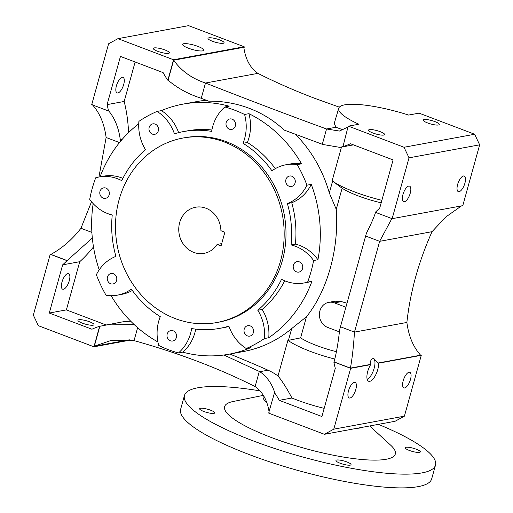 <?xml version="1.0" encoding="UTF-8"?>
<svg xmlns="http://www.w3.org/2000/svg" width="513" height="513" viewBox="0 0 513 513"><rect width="100%" height="100%" fill="white"/><g stroke="black" fill="none" stroke-linecap="round" stroke-linejoin="round"><path stroke-width="0.77" d="M183.757 43.727A10.94 2.321 15.5 0 0 182.628 44.381A10.94 2.321 15.5 0 0 190.406 48.895A10.94 2.321 15.5 0 0 202.584 50.877A10.94 2.321 15.5 0 0 203.712 50.229A10.94 2.321 15.5 0 0 195.934 45.708A10.94 2.321 15.5 0 0 183.757 43.727M268.825 412.381L274.5 392.708A60.906 54.558 79.6 0 1 279.258 400.339L321.914 416.537L335.278 368.34A135.573 121.434 79.6 0 1 333.835 361.947L350.648 368.328L370.61 364.653A11.466 4.482 110.8 0 0 368.667 381.262A11.466 4.482 110.8 0 0 369.738 381.345A11.466 4.482 110.8 0 0 375.92 374.464A11.466 4.482 110.8 0 0 378.53 363.198L421.276 355.323L404.404 416.165L395.055 421.288L324.421 434.299L268.818 413.189L268.959 412.702A44.753 40.085 -100.4 0 0 268.825 412.381L269.056 412.337M370.61 364.653L370.162 364.48C370.245 361.114 371.13 359.164 372.816 358.645L374.054 358.786L378.081 363.024L420.602 355.195C413.202 346.923 408.63 336.009 406.88 322.453C410.214 291.948 418.608 261.688 432.049 231.677L445.72 217.05L461.463 205.912M291.897 176.241A5.316 4.758 -100.4 0 0 289.544 176.023A5.316 4.758 -100.4 0 0 285.735 180.794A5.316 4.758 -100.4 0 0 289.12 186.251A5.316 4.758 -100.4 0 0 291.474 186.476A5.316 4.758 -100.4 0 0 295.283 181.698A5.316 4.758 -100.4 0 0 291.897 176.241M250.177 325.883A5.316 4.758 -100.4 0 0 247.824 325.659A5.316 4.758 -100.4 0 0 244.015 330.436A5.316 4.758 -100.4 0 0 247.401 335.893A5.316 4.758 -100.4 0 0 249.754 336.118A5.316 4.758 -100.4 0 0 253.563 331.34A5.316 4.758 -100.4 0 0 250.177 325.883M173.157 330.795A5.316 4.758 -100.4 0 0 170.803 330.571A5.316 4.758 -100.4 0 0 166.994 335.348A5.316 4.758 -100.4 0 0 170.38 340.805A5.316 4.758 -100.4 0 0 172.734 341.03A5.316 4.758 -100.4 0 0 176.543 336.252A5.316 4.758 -100.4 0 0 173.157 330.795M113.418 273.724A5.316 4.758 -100.4 0 0 111.064 273.5A5.316 4.758 -100.4 0 0 107.255 278.277A5.316 4.758 -100.4 0 0 110.641 283.734A5.316 4.758 -100.4 0 0 112.995 283.958A5.316 4.758 -100.4 0 0 116.804 279.181A5.316 4.758 -100.4 0 0 113.418 273.724M299.361 261.867A5.316 4.758 -100.4 0 0 297.008 261.643A5.316 4.758 -100.4 0 0 293.199 266.42A5.316 4.758 -100.4 0 0 296.585 271.877A5.316 4.758 -100.4 0 0 298.938 272.095A5.316 4.758 -100.4 0 0 302.747 267.324A5.316 4.758 -100.4 0 0 299.361 261.867M232.158 119.17A5.316 4.758 -100.4 0 0 229.805 118.952A5.316 4.758 -100.4 0 0 225.996 123.723A5.316 4.758 -100.4 0 0 229.382 129.18A5.316 4.758 -100.4 0 0 231.735 129.404A5.316 4.758 -100.4 0 0 235.544 124.627A5.316 4.758 -100.4 0 0 232.158 119.17M155.138 124.082A5.316 4.758 -100.4 0 0 152.791 123.864A5.316 4.758 -100.4 0 0 148.975 128.635A5.316 4.758 -100.4 0 0 152.361 134.092A5.316 4.758 -100.4 0 0 154.714 134.316A5.316 4.758 -100.4 0 0 158.523 129.539A5.316 4.758 -100.4 0 0 155.138 124.082M105.954 188.098A5.316 4.758 -100.4 0 0 103.607 187.88A5.316 4.758 -100.4 0 0 99.791 192.657A5.316 4.758 -100.4 0 0 103.177 198.108A5.316 4.758 -100.4 0 0 105.531 198.332A5.316 4.758 -100.4 0 0 109.34 193.555A5.316 4.758 -100.4 0 0 105.954 188.098M107.845 213.645A41.681 37.334 79.6 0 1 89.698 199.39A127.134 113.88 79.6 0 1 95.681 177.806A41.681 37.334 79.6 0 1 99.092 176.991A41.681 37.334 79.6 0 1 121.767 180.653A100.041 89.608 79.6 0 1 145.5 149.674A41.681 37.334 79.6 0 1 138.895 121.389A127.134 113.88 79.6 0 1 157.081 111.417A41.681 37.334 79.6 0 1 174.426 133.81A100.041 89.608 79.6 0 1 183.532 131.578A100.041 89.608 79.6 0 1 211.651 131.379A41.681 37.334 79.6 0 1 224.854 106.986A127.134 113.88 79.6 0 1 234.858 110.244A127.134 113.88 79.6 0 1 244.586 114.476A41.681 37.334 79.6 0 1 243.034 143.294A100.041 89.608 79.6 0 1 271.948 170.829A41.681 37.334 79.6 0 1 285.914 164.769A41.681 37.334 79.6 0 1 297.226 164.622A127.134 113.88 79.6 0 1 306.941 185.18A41.681 37.334 79.6 0 1 287.402 203.546A100.041 89.608 79.6 0 1 291.063 244.925A41.681 37.334 79.6 0 1 313.61 260.533A127.134 113.88 79.6 0 1 307.62 282.124A41.681 37.334 79.6 0 1 304.215 282.939A41.681 37.334 79.6 0 1 285.779 281.195A41.681 37.334 79.6 0 1 281.541 279.271A100.041 89.608 79.6 0 1 257.808 310.256A41.681 37.334 79.6 0 1 264.413 338.542A127.134 113.88 79.6 0 1 246.227 348.507A41.681 37.334 79.6 0 1 228.881 326.114A100.041 89.608 79.6 0 1 219.776 328.352A100.041 89.608 79.6 0 1 191.657 328.551A41.681 37.334 79.6 0 1 178.453 352.944A127.134 113.88 79.6 0 1 168.45 349.686A127.134 113.88 79.6 0 1 158.722 345.454A41.681 37.334 79.6 0 1 160.274 316.636A100.041 89.608 79.6 0 1 131.36 289.095A41.681 37.334 79.6 0 1 117.394 295.161A41.681 37.334 79.6 0 1 106.082 295.308A127.134 113.88 79.6 0 1 96.367 274.744A41.681 37.334 79.6 0 1 115.906 256.385A100.041 89.608 79.6 0 1 112.238 215.005A41.681 37.334 79.6 0 1 107.845 213.645M93.135 325.191A8.336 1.77 -164.5 0 1 83.856 323.677A8.336 1.77 -164.5 0 1 77.925 320.24A8.336 1.77 -164.5 0 1 78.784 319.74A8.336 1.77 -164.5 0 1 88.063 321.253A8.336 1.77 -164.5 0 1 93.994 324.691A8.336 1.77 -164.5 0 1 93.135 325.191M193.709 252.377A23.444 21.001 79.6 0 1 178.768 228.311A23.444 21.001 79.6 0 1 195.581 207.239A23.444 21.001 79.6 0 1 205.957 208.22A23.444 21.001 79.6 0 1 220.911 230.709L224.874 232.216L221.065 245.951L217.102 244.451A23.444 21.001 79.6 0 1 204.078 253.358A23.444 21.001 79.6 0 1 193.709 252.377M164.987 49.966A8.336 1.77 15.5 0 0 153.31 48.408A8.336 1.77 15.5 0 0 157.696 51.306A8.336 1.77 15.5 0 0 169.38 52.865A8.336 1.77 15.5 0 0 164.987 49.966M219.673 39.892A8.336 1.77 15.5 0 0 207.996 38.34A8.336 1.77 15.5 0 0 212.382 41.239A8.336 1.77 15.5 0 0 224.059 42.797A8.336 1.77 15.5 0 0 219.673 39.892M434.902 121.6A8.336 1.77 15.5 0 0 423.225 120.042A8.336 1.77 15.5 0 0 427.611 122.947A8.336 1.77 15.5 0 0 439.295 124.499A8.336 1.77 15.5 0 0 434.902 121.6M380.223 131.674A8.336 1.77 15.5 0 0 368.539 130.116A8.336 1.77 15.5 0 0 372.932 133.014A8.336 1.77 15.5 0 0 384.609 134.573A8.336 1.77 15.5 0 0 380.223 131.674M67.806 273.544A8.336 3.258 110.8 0 0 62.265 281.15A8.336 3.258 110.8 0 0 62.669 289.191A8.336 3.258 110.8 0 0 63.452 289.249A8.336 3.258 110.8 0 0 68.998 281.637A8.336 3.258 110.8 0 0 68.588 273.602A8.336 3.258 110.8 0 0 67.806 273.544M122.235 77.277A8.336 3.258 110.8 0 0 116.695 84.882A8.336 3.258 110.8 0 0 117.105 92.924A8.336 3.258 110.8 0 0 117.881 92.981A8.336 3.258 110.8 0 0 123.428 85.376A8.336 3.258 110.8 0 0 123.017 77.335A8.336 3.258 110.8 0 0 122.235 77.277M354.336 382.32A8.336 3.258 110.8 0 0 348.789 389.925A8.336 3.258 110.8 0 0 349.199 397.96A8.336 3.258 110.8 0 0 349.981 398.017A8.336 3.258 110.8 0 0 355.528 390.412A8.336 3.258 110.8 0 0 355.118 382.371A8.336 3.258 110.8 0 0 354.336 382.32M463.444 175.978A8.336 3.258 110.8 0 0 457.904 183.583A8.336 3.258 110.8 0 0 458.308 191.625A8.336 3.258 110.8 0 0 459.09 191.682A8.336 3.258 110.8 0 0 464.637 184.077A8.336 3.258 110.8 0 0 464.227 176.036A8.336 3.258 110.8 0 0 463.444 175.978M409.015 372.246A8.336 3.258 110.8 0 0 403.475 379.851A8.336 3.258 110.8 0 0 403.878 387.892A8.336 3.258 110.8 0 0 404.661 387.95A8.336 3.258 110.8 0 0 410.208 380.338A8.336 3.258 110.8 0 0 409.797 372.303A8.336 3.258 110.8 0 0 409.015 372.246M408.765 186.052A8.336 3.258 110.8 0 0 403.218 193.657A8.336 3.258 110.8 0 0 403.628 201.692A8.336 3.258 110.8 0 0 404.411 201.75A8.336 3.258 110.8 0 0 409.958 194.145A8.336 3.258 110.8 0 0 409.547 186.11A8.336 3.258 110.8 0 0 408.765 186.052M339.356 107.159L315.328 98.547C295.148 90.891 276 82.497 257.885 73.372C250.261 68.005 245.586 59.425 243.861 47.626L244.175 47.568A44.753 40.085 -100.4 0 1 244.041 47.247L244.182 46.76L188.579 25.65L117.945 38.661L173.548 59.764L173.413 60.258A44.753 40.085 -100.4 0 0 173.541 60.579L168.097 80.208C177.299 88.044 188.059 93.969 200.365 97.97L208.708 101.164C222.296 101.035 235.377 103.26 247.952 107.833C261.502 112.809 273.602 120.234 284.247 130.11L322.876 144.48L339.939 147.385L342.973 146.59L348.019 126.814A44.753 40.085 -100.4 0 0 348.289 126.64L348.423 126.153L358.863 124.229A58.36 12.383 15.5 0 1 338.727 108.262L334.252 123.344L335.951 127.25L343.216 129.911M224.322 141.979A93.789 84.01 79.6 0 1 284.087 238.256A93.789 84.01 79.6 0 1 216.819 322.536A93.789 84.01 79.6 0 1 175.337 318.618A93.789 84.01 79.6 0 1 115.572 222.341A93.789 84.01 79.6 0 1 182.846 138.061A93.789 84.01 79.6 0 1 224.322 141.979M182.846 138.061L184.667 137.728A93.789 84.01 79.6 0 1 226.15 141.646A93.789 84.01 79.6 0 1 285.908 237.923A93.789 84.01 79.6 0 1 218.641 322.202L216.819 322.536M269.139 412.324C267.453 400.595 262.778 392.015 255.115 386.578C237 377.453 217.852 369.059 197.672 361.402C177.498 353.739 156.285 346.814 134.047 340.619L137.631 327.698M381.178 202.84A40.642 8.625 -164.5 0 1 358.125 195.87A40.642 8.625 -164.5 0 1 342.113 188.22L332.129 180.833L341.485 147.096M381.877 200.314A52.102 11.055 -164.5 0 1 354.477 191.888A52.102 11.055 -164.5 0 1 332.129 180.833M246.227 348.507L250.556 347.711A127.134 113.88 79.6 0 1 229.01 354.201L243.361 351.552A127.134 113.88 -100.4 0 0 291.711 328.551L288.441 340.343L300.605 337.875L306.466 316.758L291.711 328.551M306.466 316.758C327.486 290.666 339.215 248.446 336.252 209.33L329.314 192.959A127.134 113.88 -100.4 0 0 295.398 134.278M275.295 168.655A100.041 89.608 79.6 0 0 247.362 142.492A41.681 37.334 -100.4 0 0 248.914 113.674L244.586 114.476M248.914 113.674A127.134 113.88 79.6 0 1 301.554 163.82L297.226 164.622M311.269 184.385A127.134 113.88 79.6 0 1 317.938 259.738A41.681 37.334 -100.4 0 0 295.392 244.13A100.041 89.608 79.6 0 0 291.73 202.744A41.681 37.334 -100.4 0 0 311.269 184.385L306.941 185.18M317.938 259.738L313.61 260.533M304.215 282.939L308.544 282.137A41.681 37.334 -100.4 0 0 311.955 281.323L307.62 282.124M311.955 281.323A127.134 113.88 79.6 0 1 268.741 337.74L264.413 338.542M229.01 354.201A127.134 113.88 79.6 0 1 182.782 352.149L178.453 352.944M157.914 341.966A127.134 113.88 79.6 0 1 111.116 295.712M99.221 269.832A127.134 113.88 79.6 0 1 93.167 203.655M100.086 176.805A127.134 113.88 79.6 0 1 138.734 123.832M178.627 132.643A41.681 37.334 -100.4 0 0 161.409 110.622L157.081 111.417M161.409 110.622A127.134 113.88 79.6 0 1 182.955 104.133A127.134 113.88 79.6 0 1 229.183 106.185L224.854 106.986M206.341 100.24A127.134 113.88 -100.4 0 0 197.313 101.491L182.955 104.133M336.252 209.33L342.113 188.22M336.457 351.713A40.642 8.625 -164.5 0 1 300.605 337.875M347.032 303.177A40.642 8.625 -164.5 0 1 341.517 301.612L335.104 301.182L328.743 302.356A13.024 11.671 -100.4 0 0 319.4 314.065A13.024 11.671 -100.4 0 0 327.698 327.435L339.369 331.866M339.939 147.385L353.431 144.865M338.727 108.262A58.36 12.383 15.5 0 1 408.611 115.066L419.057 113.142L474.653 134.252L479.655 144.826L409.021 157.837L392.15 218.679L375.343 212.299A135.573 121.434 79.6 0 1 379.716 208.111L393.08 159.915L350.424 143.723A60.906 54.558 79.6 0 1 342.742 146.635M288.441 340.343L287.902 340.299L278.02 375.952A60.906 54.558 -100.4 0 0 268.017 370.194A1373.647 1230.392 -100.4 0 0 229.843 354.047M334.854 359.081A52.102 11.055 -164.5 0 1 287.902 340.299M66.376 309.89L79.739 261.701L62.65 264.849L49.286 313.039L66.376 309.89L105.967 324.921M168.097 80.208L167.866 80.246A60.906 54.558 79.6 0 1 163.115 72.615L120.452 56.424L107.089 104.614L124.178 101.465L135.124 61.99M107.089 104.614A135.573 121.434 79.6 0 1 108.532 111.007L108.756 110.968C114.822 118.323 118.676 127.942 120.318 139.837L122.062 139.517M120.318 139.837L120.17 141.748M124.178 101.465A135.573 121.434 79.6 0 1 128.539 132.636M93.488 246.913A135.573 121.434 79.6 0 1 79.739 261.701M92.327 238.038L67.03 260.662A135.573 121.434 79.6 0 1 62.65 264.849M49.286 313.039L91.949 329.237A60.906 54.558 79.6 0 1 99.625 326.326L121.312 322.1A60.906 54.558 79.6 0 1 130.802 321.292M134.175 324.582L106.018 324.915M134.047 340.619L111.372 340.35L94.661 346.089A169.559 35.974 15.5 0 0 94.379 346.025L94.347 346.147A44.753 40.085 -100.4 0 0 94.084 346.313L93.943 346.807L38.347 325.697L33.345 315.123L50.223 254.281L51.537 254.038M50.223 254.281L67.03 260.662M91.891 232.421L80.951 228.266C72.352 239.385 62.336 248.1 50.896 254.41L67.254 260.617M378.081 363.024L378.53 363.198M420.436 355.002L421.276 355.323M229.01 326.486A100.041 89.608 79.6 0 1 224.104 327.55L219.776 328.352M182.782 352.149A41.681 37.334 -100.4 0 0 195.748 329.128M268.741 337.74A41.681 37.334 -100.4 0 0 262.137 309.454L257.808 310.256M284.734 280.778A100.041 89.608 79.6 0 1 262.137 309.454M117.394 295.161L121.722 294.359A41.681 37.334 -100.4 0 0 132.341 290.473M122.902 178.351A41.681 37.334 -100.4 0 0 103.421 176.19L99.092 176.991M183.532 131.578L187.861 130.783A100.041 89.608 79.6 0 1 211.888 130.001M301.554 163.82A41.681 37.334 -100.4 0 0 290.243 163.974L285.914 164.769M247.362 142.492L243.034 143.294M291.73 202.744L287.402 203.546M295.392 244.13L291.063 244.925M333.835 361.947L334.066 361.909C336.457 353.008 338.304 342.338 339.606 329.885L366.404 233.255C371.2 223.751 374.253 216.749 375.567 212.254M274.5 392.708L274.731 392.669C271.903 383.653 266.946 376.664 259.86 371.694L223.899 355.009M324.184 408.354A52.102 11.055 -164.5 0 1 291.929 398.005C286.979 388.617 282.336 381.268 278.02 375.952M279.258 400.339L291.929 398.005M201.263 98.252L205.482 83.023C248.696 99.99 289.05 115.31 326.55 128.981L339.439 131.052L348.07 126.968M322.324 144.211L326.55 128.981L335.951 127.25M255.115 386.578L259.334 371.348M80.951 228.266L91.506 201.75M98.938 177.017L106.12 137.497L119.497 142.576M94.148 346.07L99.625 326.326M350.648 368.328L333.771 429.169L324.421 434.299M167.866 80.246L173.343 60.502L173.856 60.521C181.589 71.134 192.131 78.636 205.482 83.023L257.885 73.372M108.532 111.007L91.724 104.626L108.596 43.785L117.945 38.661M392.15 218.679L462.777 205.668L479.655 144.826M266.754 402.532A54.186 11.498 -164.5 0 1 263.118 396.504L263.4 395.401M474.653 134.252L404.026 147.263L409.021 157.837M404.404 416.165L333.771 429.169M93.943 346.807L130.796 340.016M173.548 59.764L244.182 46.76M348.423 126.153L404.026 147.263M94.084 346.313L129.366 339.818M173.413 60.258L244.041 47.247M94.379 346.025L99.855 326.281M391.926 218.467L379.646 241.334L432.049 231.677M365.692 236.038L379.646 241.334L354.47 332.103L406.88 322.453M340.523 326.807L354.47 332.103C353.579 346.166 352.232 358.17 350.424 368.116L370.162 364.48M334.066 361.909L350.424 368.116M106.12 137.497C104.357 123.909 99.778 112.995 92.398 104.755M217.102 244.451L221.719 243.598M367.263 379.549A11.466 4.482 110.8 0 0 373.983 368.86A11.466 4.482 110.8 0 0 373.567 358.651M345.916 307.236L334.502 302.901A13.024 11.671 -100.4 0 0 328.743 302.356M332.584 181.166L329.314 192.959M340.081 463.213A7.817 1.661 -164.5 0 1 335.97 460.494A7.817 1.661 -164.5 0 1 346.916 461.95A7.817 1.661 -164.5 0 1 351.033 464.669A7.817 1.661 -164.5 0 1 340.081 463.213M203.744 411.452A7.817 1.661 -164.5 0 1 199.634 408.739A7.817 1.661 -164.5 0 1 210.58 410.195A7.817 1.661 -164.5 0 1 214.697 412.914A7.817 1.661 -164.5 0 1 203.744 411.452M409.361 450.452A7.817 1.661 -164.5 0 1 405.244 447.734A7.817 1.661 -164.5 0 1 416.197 449.196A7.817 1.661 -164.5 0 1 420.307 451.915A7.817 1.661 -164.5 0 1 409.361 450.452M362.954 427.201A52.102 11.055 -164.5 0 1 356.522 428.387M369.674 425.963L390.688 445.207A88.576 18.795 -164.5 0 1 366.25 459.834A88.576 18.795 -164.5 0 1 271.236 437.461A88.576 18.795 -164.5 0 1 233.12 401.506L263.381 395.363M378.389 424.36A130.264 27.638 -164.5 0 1 435.492 465.137A130.264 27.638 -164.5 0 1 253.012 440.814A130.264 27.638 -164.5 0 1 184.449 395.517A130.264 27.638 -164.5 0 1 260.046 390.874M435.492 465.137L431.683 478.873A130.264 27.638 -164.5 0 1 249.203 454.556A130.264 27.638 -164.5 0 1 180.64 409.252L184.449 395.517M259.86 371.694L268.017 370.194M341.517 301.612L334.502 302.901"/></g></svg>
